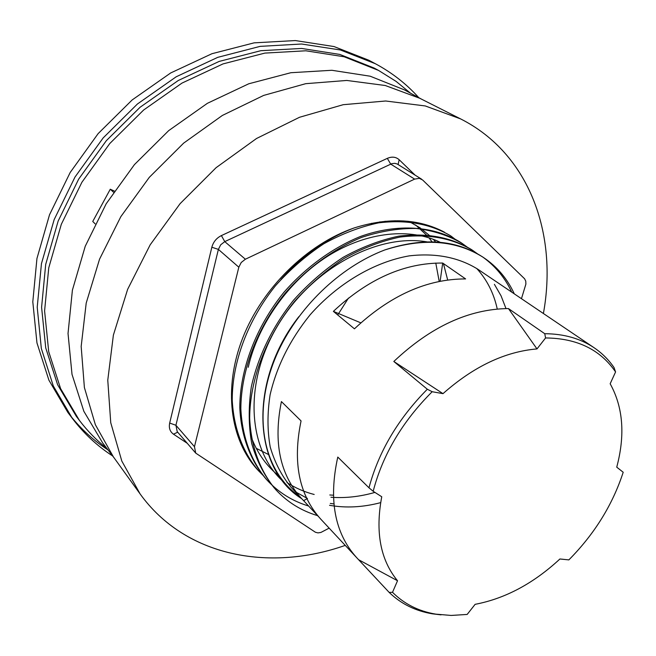 <?xml version="1.0" encoding="UTF-8"?>
<svg xmlns="http://www.w3.org/2000/svg" width="656" height="656" viewBox="0 0 656 656"><rect width="100%" height="100%" fill="white"/><g stroke="black" fill="none" stroke-linecap="round" stroke-linejoin="round"><path stroke-width="0.98" d="M398.02 221.228L397.987 220.719M108.027 449.942C93.685 440.635 81.049 429.098 70.102 415.33M112.627 455.953C97.203 445.965 83.755 433.427 72.291 418.315L67.839 412.403L48.913 380.193L36.957 342.908L32.8 301.826L36.949 258.497L49.528 214.742L70.192 172.471L98.138 133.619L132.159 99.95L170.691 72.955L211.954 53.71L254.102 42.853L295.331 40.557L334.019 46.551L368.795 60.229L375.322 63.706C392.034 72.677 406.523 84.001 418.79 97.678M72.291 418.315L53.308 385.982L41.336 348.525L37.212 307.221L41.451 263.646L54.161 219.604L74.997 177.046L103.164 137.916L137.432 103.992L176.218 76.768L217.735 57.351L260.12 46.371L301.563 44.009L340.423 49.987L375.322 63.706M79.433 420.447L76.416 416.47L57.613 384.719L45.731 347.893L41.59 307.262L45.699 264.384L58.163 221.039L78.654 179.154L106.362 140.646L140.081 107.272L178.26 80.508L219.129 61.434L260.842 50.692L301.621 48.446L339.849 54.44L374.15 68.06L378.545 70.422L344.162 56.777L305.819 50.791L264.909 53.087L223.032 63.903L181.991 83.091L143.648 110.003L109.765 143.549L81.91 182.253L61.303 224.327L48.749 267.853L44.592 310.903L48.708 351.673L60.598 388.606L79.433 420.447C87.527 431.066 96.678 440.406 106.887 448.45M95.161 223.86L92.75 221.466L110.274 189.223L114.3 191.052M110.274 189.223L113.521 192.216M306.901 498.773L303.63 500.667L301.481 498.453C279.899 474.477 273.216 442.185 281.416 401.579L301.063 420.922C292.469 462.25 299.021 494.968 320.727 519.093L356.593 557.567C334.683 533.205 328.41 499.708 337.783 457.076L368.984 487.802L373.174 491.278L381.751 496.764C375.142 531.967 380.406 559.962 397.528 580.757L392.509 592.311L389.172 592.409L356.593 557.567M465.621 278.923C427.007 278.89 389.943 295.52 354.445 328.828L333.379 311.37C368.131 278.866 404.572 262.761 442.693 263.048L465.621 278.923M442.693 263.048L440.143 281.227M301.481 498.453L291.141 487.359C281.703 475.928 274.725 462.472 270.215 446.998C267.295 430.598 267.263 413.19 270.108 394.781C276.717 366.327 290.059 339.66 310.14 314.782C337.815 283.4 374.256 261.974 409.237 255.865C435.617 252.839 458.413 257.259 477.642 269.108L594.115 347.746C580.396 338.504 563.939 333.83 544.751 333.707L545.571 337.955C576.96 338.242 600.297 349.574 615.574 371.952L614.024 367.524C608.629 359.693 601.995 353.1 594.115 347.746M482.463 256.849L482.299 256.742C455.641 239.604 423.153 237.341 384.851 249.928C339.742 267.017 297.029 308.066 276.479 355.216C256.078 402.382 259.374 451.377 283.138 480.979C287.074 486.26 292.994 491.877 300.899 497.83M511.737 292.125C505.095 277.955 495.534 266.32 483.054 257.234L483.677 257.636C497.199 266.754 507.4 278.825 514.288 293.847M384.851 249.944C423.251 237.734 455.986 240.162 483.054 257.234M408.885 221.375L420.037 227.812L429.885 235.832M433.28 239.284L436.002 242.384M410.804 221.597L411.369 221.999M317.602 515.657C301.268 510.753 287.344 502.119 275.823 489.737C260.12 471.147 250.863 446.408 249.674 417.897C249.969 379.168 266.229 336.471 294.511 301.432C309.525 284.704 326.04 270.387 344.064 258.464C362.538 248.206 381.136 241.08 399.84 237.103C427.901 233.585 452.181 238.005 472.673 250.371L478.019 254.208M308.623 506.022C292.371 501.094 278.513 492.459 267.041 480.102C251.338 461.627 242.171 436.994 240.842 408.704C241.064 370.287 257.029 327.967 285.048 293.339C306.967 268.206 333.658 248.886 361.661 237.382C380.382 231.215 398.553 228.247 416.175 228.468C433.108 230.477 448.343 235.406 461.89 243.261L467.129 247.017M298.685 496.207L297.89 495.952M262.826 475.149L258.439 470.664C242.81 452.304 233.626 427.909 232.232 399.889C232.24 361.907 247.902 320.038 275.43 285.811C290.059 269.444 306.188 255.43 323.81 243.778C341.924 233.774 360.185 226.804 378.594 222.868C406.244 219.448 430.287 223.786 450.721 235.873L455.059 239.194M301.67 498.658C252.642 468.417 248.37 381.169 298.808 316.717M333.888 503.906L330.321 503.431M294.995 490.532L292.822 489.105M284.638 482.8C247.706 451.344 242.892 383.703 277.529 325.893C311.887 267.927 378.906 232.429 428.671 242.187M333.371 495.19L329.796 494.993M279.956 476.748C267.09 466.801 257.546 453.64 251.322 437.265M248.239 367.278C258.103 323.752 289.247 280.424 328.164 255.906C367.171 231.502 410.754 227.353 441.316 242.827M268.706 454.633L256.234 448.319M415.625 224.983L427.089 235.619M428.934 237.775L432.353 242.228M443.431 263.556L447.679 279.973M435.781 263.072L439.2 281.416M384.982 221.285L389.762 221.539M407.343 221.211L408.483 221.695M494.394 284.319L501.069 295.864L505.997 308.566M380.644 502.635C362.973 507.301 345.942 508.187 329.542 505.309M307.443 498.462L296.02 492.164M286.213 484.62L283.925 482.504M476.748 268.509C486.965 279.727 493.804 293.224 497.256 309.009M374.937 492.402C359.972 496.699 345.318 498.314 330.968 497.248M314.183 494.476C304.351 491.959 295.29 487.982 287 482.554M281.014 478.216L280.12 477.494M397.798 221.228L394.953 220.728M360.816 322.85L333.379 311.37M393.821 361.472L442.989 393.649C473.55 366.589 504.882 351.673 536.993 348.918L508.425 308.558C468.925 309.017 430.73 326.655 393.821 361.472L427.318 389.238C398.11 418.774 378.668 451.631 368.984 487.802M358.775 559.814L397.528 580.757M615.574 371.952L610.162 383.76C623.126 407.163 625.316 434.969 616.738 467.162L623.2 472.246C612.638 504.735 594.533 533.951 568.859 559.896L559.912 558.986C533.533 583.438 505.276 598.559 475.124 604.332L467.162 614.442L451.148 615.443L435.814 614.139C418.676 611.277 404.244 604.004 392.509 592.311M442.989 393.649L432.173 391.722L427.318 389.238M389.172 592.409C400.996 603.848 415.42 610.982 432.452 613.827L441.053 614.861M373.174 491.278C382.735 454.657 402.407 421.472 432.173 391.722M544.751 333.707L508.425 308.558M318.652 516.78L303.63 500.667M410.492 93.168L396.093 81.393L378.545 70.422M444.465 232.175C418.61 218.596 388.541 217.169 354.265 227.911C307.164 244.106 262.384 287.861 242.712 337.971C223.114 388.147 229.936 439.594 257.373 469.532L258.89 471.164M462.3 243.54L460.586 242.376C434.182 225.918 397.856 223.13 360.423 236.496C332.428 247.902 305.819 267.295 283.884 292.346C255.963 326.926 239.924 369.213 239.793 407.573C241.055 435.871 250.297 460.43 265.975 478.929L266.393 479.388M471.885 249.862L471.328 249.485C450.893 237.152 426.671 232.716 398.684 236.16C380.029 240.129 361.481 247.214 343.031 257.39C325.056 269.231 308.566 283.482 293.576 300.153C272.306 327.041 258.218 355.929 251.322 386.819C248.378 406.818 248.517 425.777 251.756 443.694C256.652 460.651 264.196 475.469 274.397 488.138M354.265 227.911C326.77 238.284 302.342 255.455 280.973 279.423M543.398 313.502C558.002 233.864 529.269 153.594 460.619 118.908L425.252 105.944L385.654 100.999L343.195 104.698L299.538 117.268L256.529 138.498L216.095 167.682L180.097 203.655L150.175 244.819L127.649 289.312L113.381 335.109L107.773 380.185L110.741 422.702L121.803 461.045L140.122 493.96C185.082 556.362 268.853 572.229 345.236 545.39M460.619 118.908L419.733 98.252L385.228 85.501L346.778 80.45L305.721 83.681L263.663 95.415L222.359 115.448L183.655 143.123L149.306 177.341L120.86 216.611L99.556 259.153L86.207 303.072L81.172 346.45L84.386 387.507L95.366 424.703L113.34 456.789L140.122 493.96M421.455 99.122L404.424 89.88L370.189 76.211L331.87 70.282L290.846 72.718L248.755 83.788L207.411 103.304L168.69 130.626L134.423 164.623L106.182 203.778L85.231 246.279L72.398 290.157L68.027 333.461L72.012 374.363L83.845 411.287L102.689 442.972L114.472 458.355M329.156 528.137L320.907 532.442L317.971 532.893L315.421 532.254L195.718 453.116L194.463 446.687L238.825 267.197L241.211 262.507L245.377 259.227L414.617 179.113L419.332 178.342L422.636 179.99L524.595 278.775L525.751 281.121L525.899 284.056L521.463 298.693M409.615 221.802L408.639 221.343M536.993 348.918L545.571 337.955M399.242 220.744L399.266 221.228M195.718 453.116L177.202 431.615L175.923 425.277L218.382 249.395L220.695 244.803L224.762 241.621L391.73 163.697L394.838 163.319L397.183 163.992L421.628 179.195M415.084 175.119L399.176 159.736C395.912 156.85 391.968 156.39 387.327 158.358L390.697 164.107L414.617 179.113M387.327 158.358L221.4 235.586C216.472 238.071 213.29 241.949 211.839 247.23L169.683 423.054C168.69 427.917 169.953 431.623 173.471 434.174L187.263 443.3M194.463 446.687L175.923 425.277L169.683 423.054M211.839 247.23L218.382 249.395L238.825 267.197M245.377 259.227L224.762 241.621L221.4 235.586M173.471 434.174L177.702 432.197M399.176 159.736L398.102 164.541M337.733 314.978L348.443 298.095M371.353 224.278L371.419 223.311M407.573 221.613L407.081 221.187M408.549 221.695L407.868 221.269M404.883 221.416L403.62 220.924M384.974 221.982L379.644 221.908M274.569 468.523L275.044 468.868M276.996 472.746L277.709 473.37M277.406 473.411L278.767 475.01M435.814 614.139L432.452 613.827M483.677 257.636L482.308 256.734M472.673 250.371L471.328 249.485M461.898 243.253L460.578 242.384M267.041 480.102L265.975 478.929M258.431 470.672L257.382 469.524"/></g></svg>
